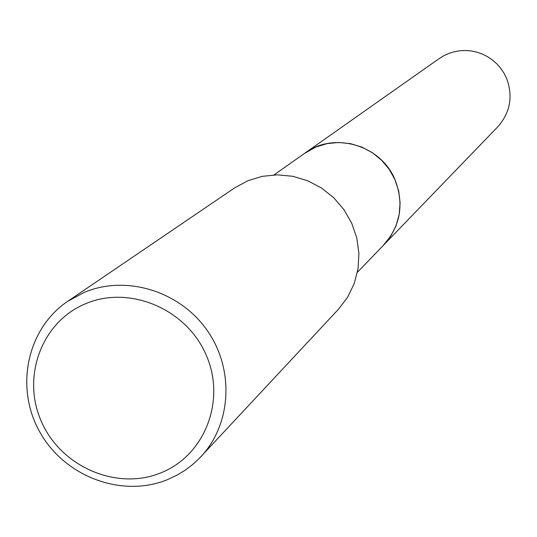 <?xml version="1.0" encoding="UTF-8"?>
<svg xmlns="http://www.w3.org/2000/svg" width="537" height="537" viewBox="0 0 537 537"><rect width="100%" height="100%" fill="white"/><g stroke="black" fill="none" stroke-linecap="round" stroke-linejoin="round"><path stroke-width="0.81" d="M274.011 174.901L305.009 153.072L315.884 147.051L326.993 143.627L338.619 142.466L350.319 143.607L361.636 147.017L372.134 152.562L381.404 160.033L389.097 169.135L394.91 179.526L398.615 190.803L400.078 202.53L399.239 214.243L396.145 225.506L390.916 235.884L382.861 245.899M304.271 153.589L315.884 147.037L327.06 143.607L338.753 142.459L350.513 143.641L361.884 147.111L372.416 152.736L381.7 160.308L389.372 169.517L395.131 180.016L398.749 191.387L400.099 203.187L399.125 214.954L395.87 226.238L390.459 236.595L383.123 245.624M67.682 301.331L234.541 187.963L247.725 180.808L262.251 176.344L277.468 174.82L292.799 176.304L307.661 180.747L321.488 187.977L333.739 197.73L343.948 209.631L351.728 223.224L356.783 237.992L358.911 253.357L358.051 268.735L354.232 283.549L347.62 297.223L338.464 309.258L198.791 458.887L192.266 464.854L185.205 470.177L177.673 474.809L167 479.843C121.476 498.168 64.339 476.447 39.738 431.896C14.694 387.586 26.978 328.731 67.682 301.331L84.316 292.336C126.061 274.736 179.445 290.96 206.873 329.98C234.555 368.832 231.715 423.955 200.838 456.759M85.772 303.647C129.598 284.959 186.373 308.916 206.074 354.789C226.439 400.401 204.691 455.853 160.469 473.01C116.536 490.831 61.111 466.787 41.497 421.767C21.245 377.014 41.644 321.656 85.772 303.647M303.962 153.81L439.226 58.546L444.065 55.586L449.254 53.264L454.698 51.633L460.323 50.706L466.029 50.505L471.721 51.028L477.312 52.277L482.716 54.23L487.831 56.848L492.583 60.097L496.893 63.916L500.685 68.253L503.907 73.032L506.498 78.174C513.258 96.291 510.338 112.515 497.745 126.846L357.42 272.259M305.009 153.052C334.074 131.236 381.236 145.151 395.084 179.895C404.267 204.235 400.495 225.929 383.767 244.979"/></g></svg>

